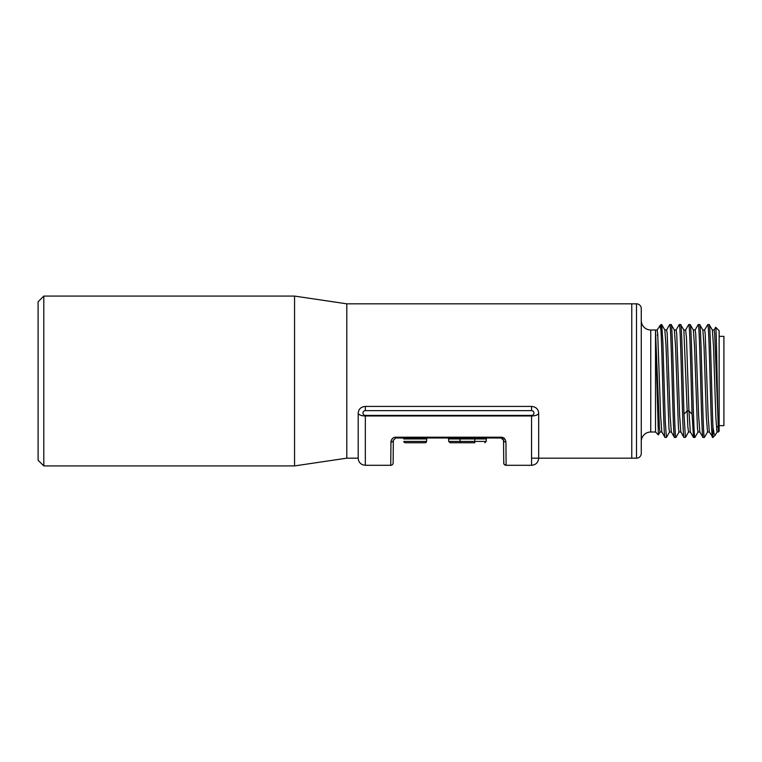 <?xml version="1.0" encoding="UTF-8"?>
<svg xmlns="http://www.w3.org/2000/svg" width="762" height="762" viewBox="0 0 762 762"><rect width="100%" height="100%" fill="white"/><g stroke="black" fill="none" stroke-linecap="round" stroke-linejoin="round"><path stroke-width="1.14" d="M294.561 296.085L43.796 296.085L38.1 301.781L38.1 460.219L43.796 465.915L294.561 465.915L294.561 296.085L346.805 303.828L636.508 303.828L636.508 458.172L631.765 458.172L631.765 303.828L631.765 458.172L531.552 458.172M43.796 296.085L43.796 465.915M294.561 465.915L346.805 458.172L346.805 303.828M346.805 458.172L358.207 458.172L358.207 413.023C358.626 409.042 360.998 406.841 365.331 406.413L531.552 406.413C535.877 406.841 538.258 409.042 538.677 413.023L538.677 458.172C538.258 462.505 535.877 464.877 531.552 465.296L531.552 415.976A7.125 2.953 0 0 0 538.677 413.023M641.261 335.642L641.261 308.572A4.753 4.753 0 0 0 636.508 303.828M641.261 308.572L641.261 453.428A4.753 4.753 0 0 1 636.508 458.172M641.261 453.428L641.261 426.358M641.261 441.503A9.496 9.496 0 0 1 650.538 432.006L655.511 432.006L655.511 329.994L657.13 329.994L657.72 333.746L660.635 415.661L661.807 431.94L665.007 437.426L666.483 437.359L669.617 431.94M641.261 320.497A9.496 9.496 0 0 0 650.758 329.994L655.511 329.994M664.788 329.994L666.636 329.994L667.217 333.746L670.131 415.642L671.303 431.94L674.437 437.359L675.913 437.426C674.322 440.788 672.751 321.25 671.16 324.574L674.36 330.06L675.532 346.348L678.456 428.244L679.037 432.006L680.876 432.006M674.284 329.994L676.132 329.994L676.713 333.746L679.637 415.661L680.799 431.94L683.933 437.359L685.409 437.426L683.981 414.166C682.885 379.895 681.78 322.545 680.657 324.574L683.866 330.06L687.819 426.444L688.534 432.006L690.382 432.006M683.866 330.06L685.629 329.994L686.457 337.499L688.953 410.985L690.305 431.94L693.439 437.359L694.906 437.426C693.334 441.084 691.734 321.002 690.162 324.574L693.363 330.06L694.534 346.348L697.449 428.254L698.03 432.006L699.878 432.006M655.511 432.006L658.378 434.883L655.511 330.527L659.473 428.463L660.035 432.006L661.883 432.006M657.054 330.06L660.921 324.574L661.73 324.641L664.864 330.06L666.036 346.339L668.95 428.244L669.541 432.006L671.379 432.006M657.416 335.642L657.692 333.432M658.378 434.883L660.121 431.94M679.113 431.94L675.913 437.426M661.73 324.641L662.902 342.509L665.245 421.357L666.417 437.426M688.61 431.94L685.409 437.426M707.612 431.94L704.412 437.426C702.831 440.998 701.231 320.916 699.659 324.574L702.859 330.06L704.031 346.339L706.364 417.519L707.546 432.006M702.783 329.994L704.631 329.994L705.212 333.746L708.127 415.661L709.298 431.94L712.975 437.426L712.975 427.101C711.698 399.021 710.432 321.554 709.155 324.574L712.356 330.06L713.527 346.348L715.861 417.519L717.032 432.006L718.395 432.006L718.395 429.416L718.395 432.006L719.147 431.244L719.147 330.756L715.689 327.289C716.585 325.183 717.48 415.671 718.395 429.416L714.661 333.137L714.127 329.994L712.279 329.994M712.975 427.101L714.07 433.721L715.175 435.226L717.109 431.94M716.585 429.778L717.042 426.358M698.116 431.94L694.906 437.426M669.674 324.669L671.16 324.574M676.056 330.06L679.19 324.641L680.657 324.574M695.049 330.06L698.183 324.641L699.659 324.574M704.545 330.06L707.679 324.641L709.155 324.574M698.249 324.574C699.84 321.088 701.421 440.912 703.002 437.426L704.412 437.426M688.667 324.669L690.162 324.574M659.349 326.155C659.873 325.631 660.406 326.898 660.921 329.946C662.283 351.634 663.645 440.798 665.007 437.426M669.76 324.574C671.341 321.088 672.922 440.912 674.503 437.426M679.256 324.574C680.837 321.088 682.419 440.912 684.009 437.426M688.753 324.574C689.867 322.383 690.972 379.628 692.077 414.166L693.506 437.426M660.921 329.946L660.921 324.574M693.287 329.994L695.125 329.994L695.716 333.746L698.63 415.661L699.802 431.94L703.002 437.426M712.975 434.664C712.146 445.379 711.308 425.206 710.479 393.992C709.565 360.131 708.66 323.355 707.755 324.574M501.587 438.026L486.356 437.988L486.337 438.941L448.532 438.941L448.513 437.988L426.749 437.988L426.739 438.941L403.65 438.941L403.641 437.988L395.707 437.988L501.177 437.988L503.549 440.35L502.453 438.369M531.552 465.296L506.12 465.296C502.406 463.563 504.263 463.887 503.73 461.162L503.549 440.35A2.372 1.724 -0.5 0 0 505.93 442.046L506.12 465.296A2.372 2.372 -0.5 0 1 503.749 462.944L503.549 440.217M390.954 442.046A2.372 1.724 0.5 0 0 393.325 440.35L393.135 462.944A2.372 2.372 0.5 0 1 390.754 465.296L390.954 442.046C391.487 438.864 393.068 437.255 395.707 437.197L501.177 437.197C503.796 437.245 505.387 438.855 505.93 442.046M505.654 440.446L503.501 437.826M503.349 437.74L502.006 437.274M395.707 437.988L393.325 440.35L395.707 437.988L395.707 437.197L394.916 437.264M394.078 437.493L393.268 437.893M392.535 438.445L391.887 439.179M391.392 440.045L391.144 440.703M393.325 441.122L393.325 440.35A2.372 1.724 0.5 0 1 391.63 441.979M358.207 413.023A7.125 2.953 180 0 0 365.331 415.976L365.331 415.395L531.552 415.395A2.372 2.372 0 0 0 533.924 413.023A2.372 2.372 0 0 0 531.552 410.642L531.552 406.413M365.331 415.395A2.372 2.372 0 0 1 362.95 413.023A2.372 2.372 0 0 1 365.331 410.642L365.331 406.413M365.331 410.642L531.552 410.642M403.641 437.988L403.65 438.941M484.746 442.741L486.166 441.417L474.802 441.417L474.802 442.741L450.132 442.741L460.077 442.741L460.077 441.417L448.704 441.417L450.132 442.741M405.251 442.741L425.139 442.741L405.251 442.741A1.429 1.429 0 0 1 403.822 441.417L426.568 441.417L426.739 438.941M425.139 442.741A1.429 1.429 0 0 0 426.568 441.417M719.147 336.356L723.9 336.356L723.9 425.644L719.147 425.644M650.758 432.006L650.758 329.994M683.981 414.166L687.114 410.985L688.953 410.985L692.077 414.166M501.177 437.197L501.177 437.988M531.552 415.395L531.552 415.976L365.331 415.976L365.331 465.296L362.598 464.753C359.807 463.448 358.34 461.258 358.207 458.172M460.077 437.988L460.077 441.417L474.802 441.417L474.802 437.988M474.802 441.417L474.802 438.941M669.693 324.641L666.559 330.06M688.686 324.641L685.552 330.06M715.642 327.308L714.051 330.06M715.175 435.226L712.975 437.426M707.536 432.006L709.374 432.006M390.754 465.296L365.331 465.296M393.306 443.036L393.344 440.045M448.704 441.417L448.532 438.941L448.704 441.417M486.166 441.417L486.337 438.941L486.166 441.417"/></g></svg>
